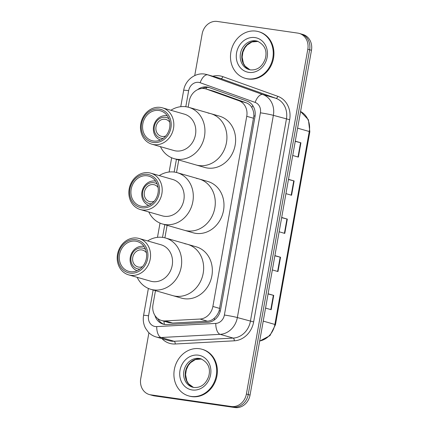 <?xml version="1.0" encoding="UTF-8"?>
<svg xmlns="http://www.w3.org/2000/svg" width="429" height="429" viewBox="0 0 429 429"><rect width="100%" height="100%" fill="white"/><g stroke="black" fill="none" stroke-linecap="round" stroke-linejoin="round"><path stroke-width="0.64" d="M155.48 290.647L152.976 304.687A14.554 12.682 -74 0 0 161.535 320.501L168.86 322.603L172.673 323.053L207.411 321.182C210.017 321.005 212.307 320.007 214.291 318.189C216.468 316.243 218.093 313.771 219.16 310.773L253.871 115.894C253.904 112.73 253.217 109.937 251.812 107.523C250.563 105.303 248.723 103.748 246.305 102.847L213.958 91.264L205.845 88.91A14.554 12.682 -74 0 0 204.37 88.594A14.554 12.682 -74 0 0 189.248 101.078L188.159 107.17M161.535 320.501A14.554 12.682 -74 0 0 165.229 320.913L199.973 319.042A14.554 12.682 -74 0 0 212.875 306.462L246.75 116.302A14.554 12.682 -74 0 0 238.862 100.708L206.521 89.125A14.554 12.682 -74 0 0 205.845 88.91M178.754 159.985L176.523 172.501M167.117 225.316L164.886 237.832M154.944 315.471A14.554 12.682 -74 0 0 163.17 324.152A14.554 12.682 -74 0 0 166.865 324.565L207.684 322.367A14.554 12.682 -74 0 0 220.586 309.781L254.976 116.726A14.554 12.682 -74 0 0 247.093 101.131L209.089 87.521A14.554 12.682 -74 0 0 208.414 87.302A14.554 12.682 -74 0 0 206.944 86.985A14.554 12.682 -74 0 0 197.549 89.688M202.204 88.492A14.554 12.682 106 0 1 208.773 87.516A14.554 12.682 106 0 1 209.336 87.613M194.728 75.595L202.15 33.934A14.554 12.682 106 0 1 217.272 21.45L297.774 33.103A14.554 12.682 106 0 1 299.249 33.419A14.554 12.682 106 0 1 307.808 49.233L246.391 394.01A14.554 12.682 106 0 1 231.263 406.499L150.761 394.841A14.554 12.682 106 0 1 149.292 394.53A14.554 12.682 106 0 1 140.733 378.716L148.917 332.759M149.292 394.53L152.955 395.581A14.554 12.682 106 0 0 154.424 395.897L234.926 407.55A14.554 12.682 106 0 0 250.053 395.066L311.47 50.284A14.554 12.682 106 0 0 302.912 34.47L301.078 33.945A14.554 12.682 106 0 1 309.636 49.759L248.225 394.541A14.554 12.682 106 0 1 233.097 407.024L152.595 395.372A14.554 12.682 106 0 1 151.121 395.055A14.554 12.682 106 0 0 152.595 395.372L233.097 407.024A14.554 12.682 106 0 0 248.225 394.541L309.636 49.759A14.554 12.682 106 0 0 301.078 33.945L299.249 33.419M164.098 324.372A14.554 12.682 106 0 1 157.813 318.618M268.098 293.779L273.734 295.399L271.182 309.7L265.551 308.081M288.481 179.327L294.117 180.947L291.57 195.254L285.934 193.635M295.281 141.179L300.917 142.798L298.364 157.105L292.734 155.486M274.892 255.625L280.528 257.244L277.981 271.552L272.345 269.932M281.687 217.476L287.323 219.096L284.776 233.403L279.14 231.783M281.655 217.659L287.323 219.096M274.86 255.807L280.528 257.244M295.249 141.361L300.917 142.798M288.449 179.51L294.117 180.947M268.066 293.962L273.734 295.399M247.624 78.823A24.26 21.134 106 0 1 245.168 78.293A24.26 21.134 106 0 1 231.193 50.531A24.26 21.134 106 0 1 256.118 31.135A24.26 21.134 106 0 1 258.569 31.66A24.26 21.134 106 0 1 272.544 59.422A24.26 21.134 106 0 1 247.624 78.823M258.569 31.66L259.255 31.859A24.26 21.134 106 0 1 273.23 59.62A24.26 21.134 106 0 1 248.311 79.016A24.26 21.134 106 0 1 245.855 78.491L245.168 78.293M148.734 205.373A12.613 10.993 106 0 1 142.187 190.771A12.613 10.993 106 0 1 155.051 181.054A12.613 10.993 106 0 1 155.689 181.167M154.183 201.255A8.736 7.609 106 0 1 150.402 201.769A8.736 7.609 106 0 1 149.517 201.582A8.736 7.609 106 0 1 144.487 191.586A8.736 7.609 106 0 1 153.459 184.604A8.736 7.609 106 0 1 154.343 184.792A8.736 7.609 106 0 1 158.124 187.548M151.512 203.759A10.677 9.299 106 0 1 150.059 203.678A10.677 9.299 106 0 1 142.707 191.854A10.677 9.299 106 0 1 153.797 182.695A10.677 9.299 106 0 1 157.186 184.009M187.092 230.861A26.684 23.252 106 0 1 184.395 230.282A26.684 23.252 -74 0 0 214.822 207.974A26.684 23.252 -74 0 0 199.131 178.984A26.684 23.252 106 0 1 214.505 209.524A26.684 23.252 106 0 1 187.092 230.861M196.434 178.405A26.684 23.252 106 0 1 199.131 178.984L207.829 181.483A26.684 23.252 106 0 1 223.203 212.023A26.684 23.252 106 0 1 195.79 233.36A26.684 23.252 106 0 1 193.093 232.781L162.414 223.965A26.684 23.252 106 0 1 148.804 211.98M159.256 175.606A26.684 23.252 106 0 1 177.156 172.673A26.684 23.252 106 0 1 192.846 201.657A26.684 23.252 106 0 1 162.414 223.965M150.745 173.16L172.721 179.472A18.924 16.484 106 0 1 183.848 200.027A18.924 16.484 106 0 1 162.269 215.846L140.294 209.534A18.924 16.484 106 0 1 129.167 188.98A18.924 16.484 106 0 1 150.745 173.16A18.924 16.484 106 0 1 161.872 193.715A18.924 16.484 106 0 1 140.294 209.534M159.277 193.206A16.983 14.795 106 0 1 141.629 207.775A16.983 14.795 106 0 1 129.928 188.958A16.983 14.795 106 0 1 147.576 174.394A16.983 14.795 106 0 1 159.277 193.206M131.188 189.141A15.524 13.524 106 0 1 148.89 176.158A15.524 13.524 106 0 1 158.022 193.023A15.524 13.524 106 0 1 140.315 206.006A15.524 13.524 106 0 1 131.188 189.141M165.819 135.923A8.736 7.609 106 0 1 162.039 136.438A8.736 7.609 106 0 1 161.154 136.25A8.736 7.609 106 0 1 156.124 126.255A8.736 7.609 106 0 1 165.095 119.273A8.736 7.609 106 0 1 165.98 119.46A8.736 7.609 106 0 1 169.761 122.217M163.149 138.428A10.677 9.299 106 0 1 161.701 138.347A10.677 9.299 106 0 1 154.343 126.523A10.677 9.299 106 0 1 165.433 117.364A10.677 9.299 106 0 1 168.828 118.677M160.371 140.042A12.613 10.993 106 0 1 153.823 125.44A12.613 10.993 106 0 1 166.693 115.723A12.613 10.993 106 0 1 167.326 115.835M198.729 165.53A26.684 23.252 106 0 1 196.032 164.951A26.684 23.252 -74 0 0 226.458 142.643A26.684 23.252 -74 0 0 210.768 113.653A26.684 23.252 106 0 1 226.142 144.187A26.684 23.252 106 0 1 198.729 165.53M208.07 113.074A26.684 23.252 106 0 1 210.768 113.653L219.471 116.152A26.684 23.252 106 0 1 234.84 146.691A26.684 23.252 106 0 1 207.427 168.029A26.684 23.252 106 0 1 204.73 167.449L174.056 158.633A26.684 23.252 106 0 1 160.441 146.648M170.892 110.274A26.684 23.252 106 0 1 188.792 107.341A26.684 23.252 106 0 1 204.483 136.325A26.684 23.252 106 0 1 174.056 158.633M162.382 107.829L184.357 114.141A18.924 16.484 106 0 1 195.485 134.695A18.924 16.484 106 0 1 173.906 150.515L151.93 144.203A18.924 16.484 106 0 1 140.803 123.649A18.924 16.484 106 0 1 162.382 107.829A18.924 16.484 106 0 1 173.509 128.384A18.924 16.484 106 0 1 151.93 144.203M170.914 127.874A16.983 14.795 106 0 1 153.266 142.444A16.983 14.795 106 0 1 141.565 123.627A16.983 14.795 106 0 1 159.213 109.063A16.983 14.795 106 0 1 170.914 127.874M142.825 123.809A15.524 13.524 106 0 1 160.526 110.827A15.524 13.524 106 0 1 169.659 127.692A15.524 13.524 106 0 1 151.952 140.674A15.524 13.524 106 0 1 142.825 123.809M191.05 396.417A24.26 21.134 106 0 1 188.599 395.892A24.26 21.134 106 0 1 174.619 368.13A24.26 21.134 106 0 1 199.544 348.734A24.26 21.134 106 0 1 201.995 349.26A24.26 21.134 106 0 1 215.969 377.021A24.26 21.134 106 0 1 191.05 396.417M201.995 349.26L202.681 349.458A24.26 21.134 106 0 1 216.661 377.214A24.26 21.134 106 0 1 191.736 396.616A24.26 21.134 106 0 1 189.286 396.09L188.599 395.892M142.546 266.586A8.736 7.609 106 0 1 138.765 267.106A8.736 7.609 106 0 1 137.881 266.913A8.736 7.609 106 0 1 132.851 256.923A8.736 7.609 106 0 1 141.822 249.935A8.736 7.609 106 0 1 142.701 250.128A8.736 7.609 106 0 1 146.482 252.879M139.875 269.09A10.677 9.299 106 0 1 138.422 269.01A10.677 9.299 106 0 1 131.07 257.185A10.677 9.299 106 0 1 142.16 248.026A10.677 9.299 106 0 1 145.549 249.34M137.092 270.704A12.613 10.993 106 0 1 130.545 256.102A12.613 10.993 106 0 1 143.415 246.385A12.613 10.993 106 0 1 144.047 246.498M175.456 296.192A26.684 23.252 106 0 1 172.753 295.613A26.684 23.252 -74 0 0 203.185 273.305A26.684 23.252 -74 0 0 187.494 244.316A26.684 23.252 106 0 1 202.869 274.855A26.684 23.252 106 0 1 175.456 296.192M184.797 243.736A26.684 23.252 106 0 1 187.494 244.316L196.192 246.814A26.684 23.252 106 0 1 211.567 277.354A26.684 23.252 106 0 1 184.154 298.691A26.684 23.252 106 0 1 181.456 298.112L150.777 289.302A26.684 23.252 106 0 1 137.167 277.311M147.619 240.937A26.684 23.252 106 0 1 165.519 238.004A26.684 23.252 106 0 1 181.21 266.988A26.684 23.252 106 0 1 150.777 289.302M139.109 238.492L161.084 244.803A18.924 16.484 106 0 1 172.211 265.358A18.924 16.484 106 0 1 150.633 281.183L128.657 274.866A18.924 16.484 106 0 1 117.53 254.311A18.924 16.484 106 0 1 139.109 238.492A18.924 16.484 106 0 1 150.236 259.046A18.924 16.484 106 0 1 128.657 274.866M147.64 258.542A16.983 14.795 106 0 1 129.992 273.107A16.983 14.795 106 0 1 118.291 254.29A16.983 14.795 106 0 1 135.939 239.725A16.983 14.795 106 0 1 147.64 258.542M119.552 254.472A15.524 13.524 106 0 1 137.253 241.495A15.524 13.524 106 0 1 146.386 258.36A15.524 13.524 106 0 1 128.679 271.337A15.524 13.524 106 0 1 119.552 254.472M213.958 91.264L206.521 89.125M164.43 324.437A14.554 6.843 -93.1 0 1 163.942 321.192M255.078 116.077A14.554 0.847 -169.9 0 0 253.871 115.894M251.812 107.523A14.554 7.132 -70.3 0 1 252.804 105.625M220.334 310.95A14.554 0.847 -169.9 0 0 219.16 310.773M205.856 88.916A14.554 7.132 -70.3 0 1 206.783 87.403M214.479 319.852A14.554 6.843 -93.1 0 1 214.291 318.189M246.305 102.847L238.862 100.708M253.63 118.281L246.75 116.302M219.761 308.44L212.875 306.462M207.411 321.182L199.973 319.042M172.673 323.053L165.229 320.913M153.148 289.983L148.552 315.782A9.706 8.457 -74 0 0 155.239 326.533A9.706 8.457 -74 0 0 156.724 326.598L215.782 323.418A9.706 8.457 -74 0 0 224.383 315.031L260.403 112.816A9.706 8.457 -74 0 0 255.148 102.418L200.161 82.727A9.706 8.457 -74 0 0 198.734 82.373A9.706 8.457 -74 0 0 188.647 90.696L185.795 106.719M200.161 82.727A9.706 4.757 -70.3 0 1 207.872 74.861A19.407 16.908 106 0 0 206.971 74.571L204.703 74.083C194.997 72.463 185.189 80.357 183.671 90.31A9.706 0.563 10.1 0 1 188.647 90.696M212.789 76.244A21.836 19.021 106 0 1 219.627 75.842A21.836 19.021 106 0 1 222.844 76.646A2.424 1.19 109.7 0 1 220.919 78.609L207.872 74.861L262.854 94.552A19.407 16.908 106 0 1 273.37 115.342L237.35 317.557A19.407 16.908 106 0 1 220.147 334.336L161.084 337.516A19.407 16.908 106 0 1 158.119 337.387A19.407 16.908 106 0 1 156.156 336.963L169.208 340.712A19.407 16.908 -74 0 0 171.171 341.135A19.407 16.908 -74 0 0 174.131 341.269L233.194 338.084A19.407 16.908 -74 0 0 250.397 321.305L286.416 119.096A19.407 16.908 -74 0 0 275.906 98.3L220.919 78.609A19.407 16.908 -74 0 0 220.018 78.319L206.971 74.571M222.844 76.646L277.831 96.337A21.836 19.021 106 0 1 289.661 119.723L253.641 321.938A21.836 19.021 106 0 1 234.282 340.814L175.225 343.999A2.424 1.142 86.9 0 0 174.131 341.269L161.084 337.516A9.706 4.558 -93.1 0 1 156.724 326.598M175.225 343.999A21.836 19.021 106 0 1 161.974 338.637M307.808 49.233L311.47 50.284M150.761 394.841L154.424 395.897M231.263 406.499L234.926 407.55M246.391 394.01L250.053 395.066M255.148 102.418A9.706 4.757 -70.3 0 1 262.854 94.552L275.906 98.3A2.424 1.19 109.7 0 0 277.831 96.337M260.403 112.816A9.706 0.563 10.1 0 1 273.37 115.342L289.661 119.723M215.782 323.418A9.706 4.558 -93.1 0 0 220.147 334.336L233.194 338.084A2.424 1.142 86.9 0 1 234.282 340.814M224.383 315.031A9.706 0.563 10.1 0 1 237.35 317.557L253.641 321.938M176.426 159.315L174.158 172.05M164.79 224.646L162.521 237.382M148.38 288.444L143.581 315.395A9.706 0.563 10.1 0 1 148.552 315.782M297.597 128.158L309.255 131.505A4.853 0.284 10.1 0 1 309.84 131.751L275.472 324.699A4.853 0.284 -169.9 0 0 274.887 324.453L309.255 131.505A19.407 16.908 -74 0 0 300.563 111.508M259.684 340.991A19.407 16.908 -74 0 0 274.887 324.453L263.229 321.101M284.406 233.296L286.953 218.999M291.205 195.147L293.752 180.845M297.999 156.998L300.547 142.696M277.611 271.444L280.158 257.148M270.817 309.599L273.364 295.297M250.477 69.879A14.79 12.886 106 0 1 249.158 69.584A14.79 12.886 106 0 1 240.637 52.665A14.79 12.886 106 0 1 255.834 40.835A14.79 12.886 106 0 1 257.325 41.157C264.779 44.831 267.423 50.713 265.267 58.816C262.36 66.629 257.459 70.318 250.563 69.889L249.158 69.584M248.772 72.372A17.702 15.423 106 0 1 236.572 52.762A17.702 15.423 106 0 1 254.971 37.58A17.702 15.423 106 0 1 267.165 57.191A17.702 15.423 106 0 1 248.772 72.372M249.957 69.782A14.79 12.886 106 0 1 242.358 52.649A14.79 12.886 106 0 1 257.432 41.297A14.79 12.886 106 0 1 258.108 41.415M193.903 387.478A14.79 12.886 106 0 1 192.583 387.183A14.79 12.886 106 0 1 184.068 370.259A14.79 12.886 106 0 1 199.26 358.435A14.79 12.886 106 0 1 200.756 358.757C208.204 362.43 210.848 368.313 208.698 376.415C205.786 384.228 200.885 387.918 193.988 387.484L192.583 387.183M192.197 389.972A17.702 15.423 106 0 1 180.003 370.361A17.702 15.423 106 0 1 198.396 355.18A17.702 15.423 106 0 1 210.591 374.79A17.702 15.423 106 0 1 192.197 389.972M193.382 387.382A14.79 12.886 106 0 1 185.784 370.248A14.79 12.886 106 0 1 200.863 358.896A14.79 12.886 106 0 1 201.533 359.014M143.581 315.395C142.798 319.964 143.458 324.265 145.554 328.292L148.219 332.046C150.429 334.422 153.073 336.057 156.156 336.963M183.671 90.31L180.754 106.682M171.654 157.781L169.117 172.013M160.017 223.112L157.481 237.35M275.472 324.699L269.959 335.628L259.668 341.109M300.568 111.486L308.413 119.766L309.84 131.751M258.119 41.42L251.952 41.951L247.099 45.088L244.803 47.951L242.857 52.252L242.149 57.121L243.393 63.283L245.109 66.168L249.968 69.782M199.131 178.984L177.156 172.673M210.768 113.653L188.792 107.341M201.544 359.019L195.377 359.55L190.53 362.687L188.229 365.551L186.288 369.852L185.58 374.721L186.824 380.882L188.535 383.767L193.399 387.382M187.494 244.316L165.519 238.004"/></g></svg>
